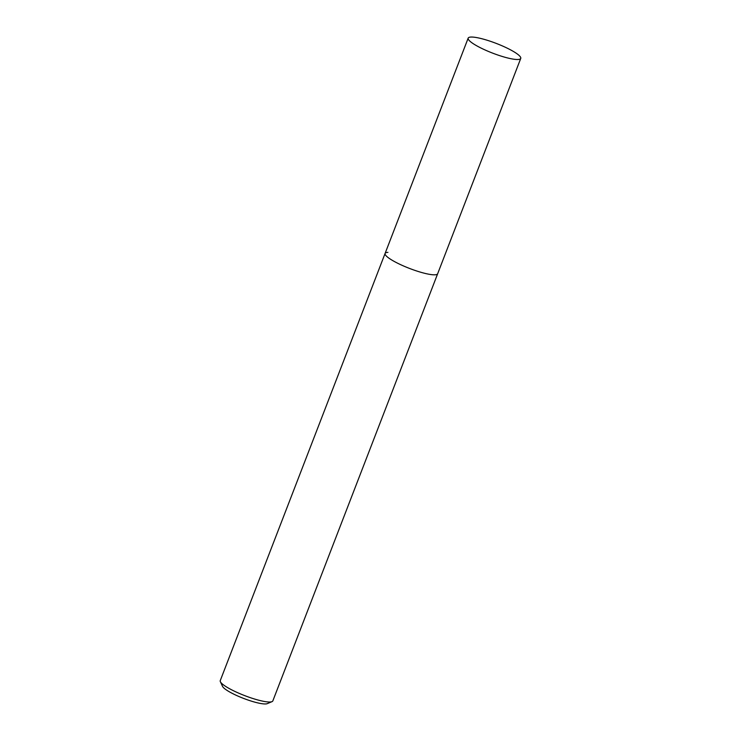 <?xml version="1.0" encoding="UTF-8"?>
<svg xmlns="http://www.w3.org/2000/svg" width="741" height="741" viewBox="0 0 741 741"><rect width="100%" height="100%" fill="white"/><g stroke="black" fill="none" stroke-linecap="round" stroke-linejoin="round"><path stroke-width="1.11" d="M387.932 252.366A28.177 5.187 21.1 0 0 385.088 253.45A28.177 5.187 21.1 0 0 404.29 266.297A28.177 5.187 21.1 0 0 434.828 274.818A28.177 5.187 21.1 0 0 437.662 273.735L272.827 700.921A28.177 5.187 -158.9 0 1 272.012 701.644A28.177 5.187 -158.9 0 1 269.983 702.005A28.177 5.187 -158.9 0 1 241.862 694.493A28.177 5.187 -158.9 0 1 220.373 681.72A28.177 5.187 -158.9 0 1 220.253 680.636L385.088 253.45A28.177 5.187 21.1 0 0 404.29 266.297A28.177 5.187 21.1 0 0 434.828 274.818A28.177 5.187 21.1 0 0 437.662 273.735L520.747 58.419A28.177 5.187 -158.9 0 1 517.903 59.502A28.177 5.187 -158.9 0 1 487.365 50.981A28.177 5.187 -158.9 0 1 468.173 38.134A28.177 5.187 -158.9 0 1 471.017 37.05A28.177 5.187 -158.9 0 1 501.555 45.572A28.177 5.187 -158.9 0 1 520.747 58.419M220.373 681.72L222.532 686.37A24.416 4.492 21.1 0 0 241.158 697.448A24.416 4.492 21.1 0 0 265.528 703.95A24.416 4.492 21.1 0 0 267.288 703.635L272.012 701.644M385.088 253.45L468.173 38.134"/></g></svg>

